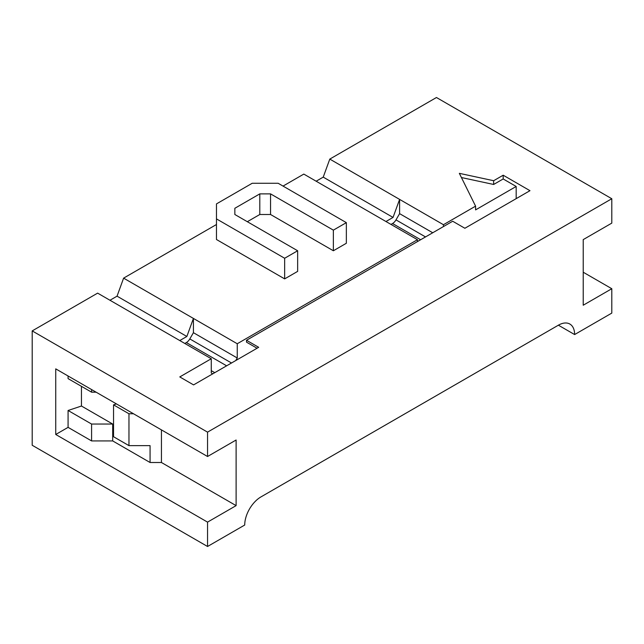 <?xml version="1.0" encoding="UTF-8"?>
<svg xmlns="http://www.w3.org/2000/svg" width="644" height="644" viewBox="0 0 644 644"><rect width="100%" height="100%" fill="white"/><g stroke="black" fill="none" stroke-linecap="round" stroke-linejoin="round"><path stroke-width="0.97" d="M161.435 429.886L161.435 462.505L150.068 462.505L150.068 445.632L128.961 445.632L113.537 436.729L113.537 404.859L128.961 413.762L133.509 413.762M91.585 389.556L91.585 392.18L68.079 378.616L68.079 375.991M583.223 272.227L611.8 288.721L583.223 305.224L583.223 239.608L611.8 223.114L611.8 198.738L207.545 432.14L207.545 456.507L236.115 440.013L236.115 505.629L161.435 462.505M236.115 505.629L207.545 522.123L207.545 546.49L244.72 525.029A22.959 13.258 -60 0 1 260.957 496.91L558.388 325.188A22.959 13.258 -60 0 1 569.868 324.053A22.959 13.258 -60 0 1 574.625 334.558L611.8 313.097L611.8 288.721M316.156 181.214L323.232 177.124L329.792 159.092L436.455 97.51L611.8 198.738M574.625 334.558L558.388 325.188M503.189 178.96L516.174 186.462L475.586 209.896L475.586 206.144L459.349 173.341L493.65 180.714L503.189 175.216L503.189 178.96L493.65 184.466L461.426 177.535M284.656 278.884L284.656 258.26L297.649 250.758L297.649 271.382L284.656 278.884L216.473 239.512L216.473 203.898L252.19 183.274L278.168 183.274L346.351 222.639L333.367 230.141L270.552 193.876L259.798 193.876L234.843 208.286L234.843 214.5L234.843 208.286M333.367 230.141L333.367 250.766L346.351 243.263L346.351 222.639M333.367 250.766L270.552 214.5L270.552 193.876M270.552 214.5L259.798 214.5L259.798 193.876M259.798 214.5L247.32 221.705M297.649 250.758L234.843 214.5M216.473 218.896L284.656 258.26M417.465 241.572L417.465 239.705L303.815 174.089L283.038 186.084M385.965 221.52L393.041 217.431L399.602 199.399L443.442 224.708L443.442 226.575M323.232 177.124L393.041 217.431M329.792 159.092L399.602 199.399L399.602 213.647L432.728 232.766M390.997 224.426L392.558 223.524A6.891 3.977 120 0 0 395.996 219.886L399.602 213.647M184.812 343.461L186.366 342.568A6.891 3.977 120 0 0 189.811 338.929L193.417 332.682L237.25 357.992L235.793 360.527M212.737 373.834L211.272 372.989L211.272 358.74L97.63 293.133L32.2 330.903L207.545 432.14M179.781 340.555L186.857 336.474L193.417 318.434L237.25 343.743L237.25 357.992M193.417 332.682L193.417 318.434L123.608 278.136L216.473 224.514M109.971 300.257L117.047 296.168L186.857 336.474M117.047 296.168L123.608 278.136M417.465 239.705L237.25 343.743M211.272 358.74L179.781 376.925L193.578 384.895L258.679 347.309L246.507 340.274L452.692 221.238L464.871 228.266L529.972 190.68L503.189 175.216M516.174 198.642L516.174 186.462M475.586 206.144L443.442 224.708M493.65 180.714L493.65 184.466M257.061 348.243L246.507 342.149L246.507 340.274M207.545 546.49L32.2 445.262L32.2 330.903M207.545 456.507L55.738 368.867L55.738 434.483L68.079 427.358L91.585 440.923L91.585 424.05L112.692 424.05L112.692 440.923L91.585 440.923M150.068 462.505L112.692 440.923M55.738 434.483L207.545 522.123M112.692 424.05L81.458 406.026L68.079 410.486L68.079 427.358M68.079 410.486L91.585 424.05M81.458 386.344L81.458 406.026M96.125 392.18L91.585 392.18M116.419 403.901L113.537 404.859M128.961 445.632L128.961 413.762M395.996 219.886L425.515 236.928M392.558 223.524L420.645 239.745M189.811 338.929L231.502 362.999M186.366 342.568L226.632 365.816M211.272 370.662L214.75 372.667"/></g></svg>
